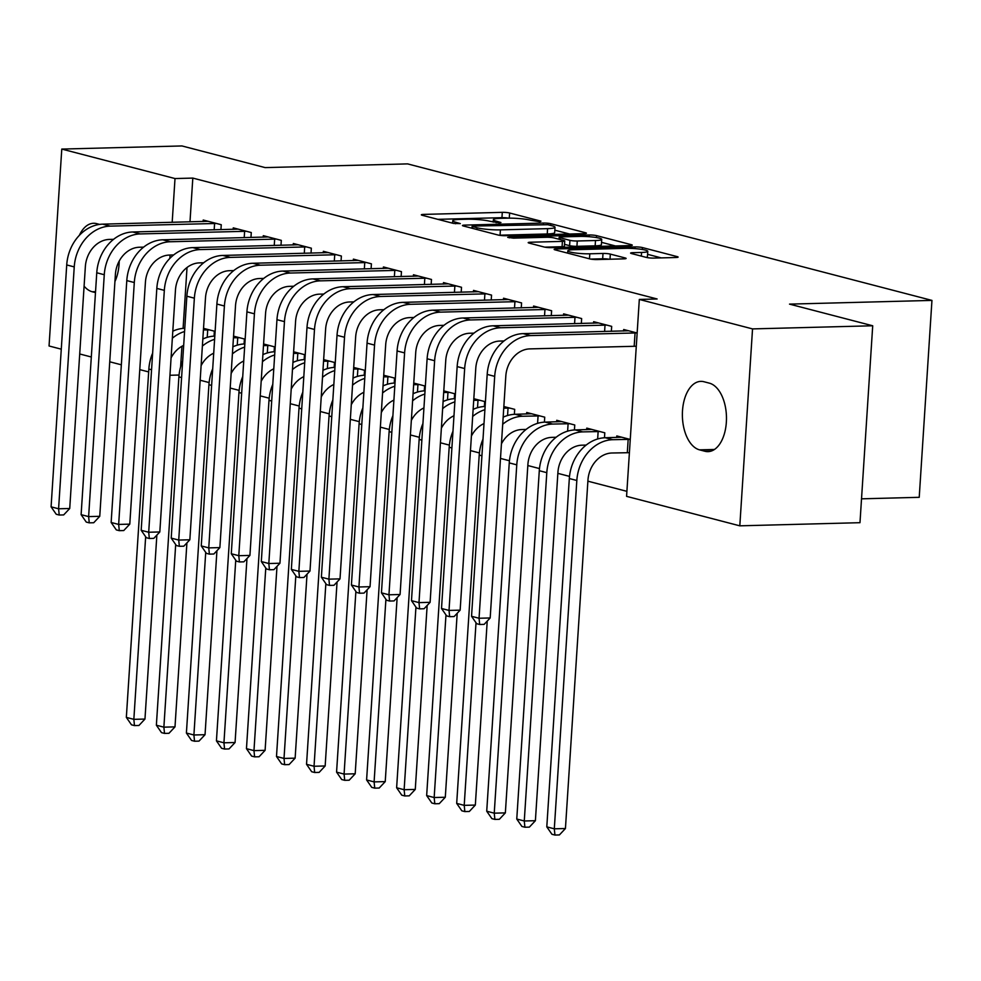 <?xml version="1.0" encoding="UTF-8"?>
<svg xmlns="http://www.w3.org/2000/svg" width="981" height="981" viewBox="0 0 981 981"><rect width="100%" height="100%" fill="white"/><g stroke="black" fill="none" stroke-linecap="round" stroke-linejoin="round"><path stroke-width="1.47" d="M539.942 221.767L540.936 221.154L509.617 213A5.285 0.699 3.7 0 0 502.297 212.35L423.657 214.398A5.285 0.699 3.7 0 0 421.34 214.827A5.285 0.699 3.7 0 0 422.235 215.28L453.565 223.435L460.31 223.594L455.625 222.221A16.898 2.232 3.7 0 1 452.744 220.762A16.898 2.232 3.7 0 1 460.175 219.401L466.723 219.229A16.898 2.232 3.7 0 1 490.132 221.314L499.317 222.834L500.935 222.528L496.251 221.154A16.898 2.232 3.7 0 1 493.369 219.695A16.898 2.232 3.7 0 1 500.8 218.334L507.349 218.162A16.898 2.232 3.7 0 1 530.77 220.259L539.942 221.767M646.405 257.427A5.285 0.699 3.7 0 0 653.726 258.089L675.786 257.512A5.285 0.699 3.7 0 0 678.104 257.083A5.285 0.699 3.7 0 0 677.209 256.63L642.42 247.568A5.285 0.699 3.7 0 0 635.099 246.918L556.46 248.966A5.285 0.699 3.7 0 0 554.142 249.395A5.285 0.699 3.7 0 0 555.038 249.848L589.826 258.91A5.285 0.699 3.7 0 0 597.147 259.56L623.793 258.861A5.285 0.699 3.7 0 0 626.123 258.432A5.285 0.699 3.7 0 0 625.216 257.978L610.329 254.104A5.285 0.699 3.7 0 0 603.008 253.454L589.802 253.797A14.126 1.864 3.7 0 1 575.246 252.975A14.126 1.864 3.7 0 1 567.815 250.829A14.126 1.864 3.7 0 1 574.02 249.689L625.792 248.34A14.126 1.864 3.7 0 1 640.348 249.174A14.126 1.864 3.7 0 1 647.779 251.308A14.126 1.864 3.7 0 1 641.562 252.448L632.941 252.669A5.285 0.699 3.7 0 0 630.611 253.098A5.285 0.699 3.7 0 0 631.519 253.552L646.405 257.427M639.318 299.438L752.537 328.905L739.809 525.828L626.577 496.349L639.318 299.438L657.123 298.972L192.816 178.088L175.01 178.554L172.178 222.356M61.276 349.175L49.05 345.986L61.778 149.075L181.963 145.948L265.152 167.604L407.581 163.888L931.95 300.407L789.521 304.122L872.71 325.778L752.537 328.905M61.778 149.075L175.01 178.554M584.1 233.637A5.285 0.699 3.7 0 0 586.43 233.208A5.285 0.699 3.7 0 0 585.522 232.755L550.746 223.705A5.285 0.699 3.7 0 0 543.425 223.055L464.786 225.103A5.285 0.699 3.7 0 0 462.456 225.532A5.285 0.699 3.7 0 0 463.363 225.986L498.152 235.035A5.285 0.699 3.7 0 0 505.46 235.698L584.1 233.637M596.583 235.636L631.359 244.698A5.285 0.699 3.7 0 1 632.267 245.152A5.285 0.699 3.7 0 1 629.949 245.581L551.31 247.629A5.285 0.699 3.7 0 1 543.989 246.967L529.102 243.092A5.285 0.699 3.7 0 1 528.195 242.638A5.285 0.699 3.7 0 1 530.525 242.221L562.42 241.387A5.285 0.699 3.7 0 0 564.737 240.958A5.285 0.699 3.7 0 0 563.842 240.504L553.958 237.929A5.285 0.699 3.7 0 0 546.638 237.279L513.443 238.138L507.692 237.365L509.311 237.071L589.262 234.986A5.285 0.699 3.7 0 1 596.583 235.636L596.46 237.574M861.526 498.826L919.222 497.318L931.95 300.407M611.359 331.333L611.678 326.366L593.652 321.682L593.554 323.19M604.468 437.784L604.799 432.817L586.773 428.121L586.675 429.629M551.285 315.686L551.616 310.732L533.59 306.047L533.492 307.556M544.406 422.137L544.725 417.17L526.711 412.486L526.613 413.994M491.223 300.051L491.542 295.097L473.529 290.401L473.431 291.909M473.823 398.715L484.663 401.536L484.344 406.502M431.162 284.416L431.481 279.462L413.455 274.766L413.357 276.274M413.749 383.08L424.601 385.901L424.27 390.867M371.088 268.782L371.419 263.828L353.393 259.131L353.295 260.639M353.687 367.434L364.527 370.266L364.209 375.233M311.026 253.135L311.345 248.181L293.331 243.496L293.233 245.005M293.626 351.799L304.466 354.619L304.147 359.586M250.964 237.5L251.283 232.546L233.257 227.862L233.171 229.358M233.552 336.164L244.404 338.985L244.073 343.951M192.816 178.088L189.983 221.89M187.028 267.494L183.091 328.377M181.939 346.268L180.602 366.857M200.173 380.236L209.112 382.565M230.204 388.059L239.143 390.377M260.235 395.87L269.174 398.2M290.266 403.694L299.205 406.024M320.296 411.505L329.248 413.835M350.327 419.328L359.279 421.658M380.37 427.152L389.31 429.482M410.401 434.963L419.341 437.293M440.432 442.787L449.372 445.116M470.463 450.598L479.402 452.928M500.494 458.421L509.446 460.751M527.827 465.534L539.476 468.575M557.858 473.357L569.507 476.386M587.889 481.18L626.908 491.334M203.521 328.341L214.361 331.173L214.042 336.14M220.933 229.677L221.252 224.723L203.226 220.038L203.128 221.547M263.595 343.988L274.435 346.808L274.116 351.774M280.995 245.324L281.314 240.37L263.3 235.673L263.202 237.181M323.656 359.622L334.496 362.443L334.178 367.409M341.057 260.958L341.376 256.004L323.362 251.308L323.264 252.816M383.718 375.257L394.558 378.077L394.239 383.044M401.131 276.593L401.45 271.639L383.424 266.955L383.326 268.463M443.78 390.892L454.632 393.724L454.313 398.691M461.193 292.228L461.511 287.274L443.498 282.589L443.4 284.098M503.854 406.539L514.694 409.359L514.375 414.325M521.254 307.875L521.573 302.921L503.56 298.224L503.461 299.732M574.437 429.96L574.756 424.994L556.742 420.297L556.644 421.805M581.328 323.509L581.647 318.555L563.621 313.859L563.523 315.367M630.256 439.439L616.804 435.944L616.706 437.452M637.147 333L623.695 329.506L623.597 331.014M709.337 383.142A34.433 19.338 88.5 0 1 726.467 419.463A34.433 19.338 88.5 0 1 708.024 451.628A34.433 19.338 88.5 0 1 704.922 451.26L699.527 449.85A34.433 19.338 88.5 0 1 682.384 413.541A34.433 19.338 88.5 0 1 700.826 381.376A34.433 19.338 88.5 0 1 703.929 381.732L709.337 383.142M872.71 325.778L859.981 522.689L739.809 525.828M179.045 375.036L169.946 375.269M148.671 371.934L139.78 369.616M121.35 364.809L109.749 361.793M91.307 356.998L79.706 353.969M95.476 292.596L92.263 291.762A34.433 19.338 88.5 0 1 84.096 286.17M79.351 235.354A34.433 19.338 88.5 0 1 93.563 223.276A34.433 19.338 88.5 0 1 96.665 223.643L99.633 224.416M119.204 261.105A34.433 19.338 88.5 0 1 114.936 281.535M170.056 255.048L169.848 258.395M508.465 218.138A5.285 0.699 3.7 0 0 501.953 217.672L437.845 219.339M569.581 234.018L554.841 230.179M547.864 224.71L473.713 226.047L472.094 226.353L476.999 227.776A16.898 2.232 3.7 0 0 500.408 229.873L547.594 228.634A16.898 2.232 3.7 0 0 555.025 227.273A16.898 2.232 3.7 0 0 552.144 225.814L547.864 224.71M498.961 235.219A16.898 2.232 3.7 0 0 500.065 235.195L500.408 229.873M555.025 227.273L554.682 232.595A16.898 2.232 3.7 0 1 547.251 233.969L500.065 235.195M601.525 242.344L615.418 245.949M544.835 247.151L562.076 246.709A5.285 0.699 3.7 0 0 564.394 246.28L564.737 240.958M595.504 240.517A14.126 1.864 3.7 0 0 601.721 239.376A14.126 1.864 3.7 0 0 594.29 237.243A14.126 1.864 3.7 0 0 579.734 236.409L561.5 236.887A5.285 0.699 3.7 0 0 559.17 237.316A5.285 0.699 3.7 0 0 560.077 237.77L569.949 240.345A5.285 0.699 3.7 0 0 577.269 240.995L595.504 240.517L595.16 245.839A14.126 1.864 3.7 0 0 601.378 244.698L601.721 239.376M595.16 245.839L576.926 246.317A5.285 0.699 3.7 0 1 569.605 245.667L564.516 244.343M646.038 257.341A14.126 1.864 3.7 0 0 647.435 256.63L647.779 251.308M609.14 259.242A5.285 0.699 3.7 0 0 602.665 258.776L590.672 259.094M661.255 257.893L647.583 254.324M203.423 329.947L209.493 329.898M183.68 345.386A26.904 21.974 104.6 0 0 171.074 357.844M156.862 535.086L144.967 719.061L138.934 725.474L134.483 725.597L131.479 724.812L126.341 717.393L148.854 369.064A40.356 32.962 -75.4 0 1 152.644 353.123M126.341 717.393L133.845 719.343L145.654 536.742M172.337 338.261A40.356 32.962 -75.4 0 1 184.575 331.504M172.803 331.198A40.356 32.962 -75.4 0 1 184.784 328.279M134.483 725.597L133.845 719.343L144.967 719.061M207.224 337.341L207.714 329.837M208.107 221.301L102.686 224.159L110.191 226.121L216.372 223.46M113.588 239.315L109.332 239.425A26.904 21.974 104.6 0 0 85.359 266.611L69.725 508.501L63.679 514.915L59.228 515.037L56.224 514.252L51.086 506.834L66.72 264.944A40.356 32.962 -75.4 0 1 102.686 224.159M51.086 506.834L58.59 508.783L74.237 266.906A40.356 32.962 -75.4 0 1 110.191 226.121M59.228 515.037L58.59 508.783L69.725 508.501M214.177 229.861L214.594 223.398M233.453 337.771L239.523 337.722M213.711 353.197A26.904 21.974 104.6 0 0 201.105 365.655M186.905 542.91L174.998 726.872L168.965 733.298L164.514 733.408L161.509 732.635L156.371 725.217L178.898 376.888A40.356 32.962 -75.4 0 1 182.674 360.947M156.371 725.217L163.876 727.166L175.685 544.553M202.38 346.085A40.356 32.962 -75.4 0 1 214.606 339.328M202.834 339.009A40.356 32.962 -75.4 0 1 214.814 336.103M164.514 733.408L163.876 727.166L174.998 726.872M237.267 345.153L237.745 337.66M263.484 345.582L269.554 345.533M243.742 361.02A26.904 21.974 104.6 0 0 231.148 373.479M216.936 550.733L205.041 734.695L198.996 741.109L194.545 741.231L191.54 740.447L186.402 733.028L208.928 384.711A40.356 32.962 -75.4 0 1 212.705 368.758M186.402 733.028L193.907 734.99L205.716 552.377M232.411 353.908A40.356 32.962 -75.4 0 1 244.637 347.151M232.865 346.833A40.356 32.962 -75.4 0 1 244.845 343.926M194.545 741.231L193.907 734.99L205.041 734.695M267.298 352.976L267.776 345.471M238.138 229.125L132.717 231.982L140.234 233.932L246.403 231.283M143.618 247.126L139.363 247.237A26.904 21.974 104.6 0 0 115.39 274.435L99.755 516.313L93.71 522.738L89.259 522.848L86.254 522.076L81.116 514.657L96.763 272.767A40.356 32.962 -75.4 0 1 132.717 231.982M81.116 514.657L88.621 516.607L104.268 274.729A40.356 32.962 -75.4 0 1 140.234 233.932M89.259 522.848L88.621 516.607L99.755 516.313M244.208 237.672L244.625 231.209M268.169 236.948L162.76 239.805L170.265 241.755L276.446 239.094M173.649 254.95L169.406 255.06A26.904 21.974 104.6 0 0 145.421 282.246L129.786 524.136L123.741 530.562L119.302 530.672L116.298 529.887L111.147 522.468L126.794 280.591A40.356 32.962 -75.4 0 1 162.76 239.805M111.147 522.468L118.652 524.43L134.299 282.54A40.356 32.962 -75.4 0 1 170.265 241.755M119.302 530.672L118.652 524.43L129.786 524.136M274.251 245.495L274.668 239.033M293.515 353.405L299.585 353.356M273.773 368.831A26.904 21.974 104.6 0 0 261.179 381.302M246.967 558.545L235.072 742.519L229.027 748.932L224.575 749.055L221.571 748.27L216.433 740.851L238.959 392.523A40.356 32.962 -75.4 0 1 242.736 376.581M216.433 740.851L223.938 742.801L235.747 560.188M262.442 361.719A40.356 32.962 -75.4 0 1 274.668 354.963M262.896 354.644A40.356 32.962 -75.4 0 1 274.888 351.738M224.575 749.055L223.938 742.801L235.072 742.519M297.329 360.787L297.807 353.295M323.546 361.229L329.628 361.18M303.816 376.655A26.904 21.974 104.6 0 0 291.21 389.114M276.998 566.368L265.103 750.33L259.07 756.756L254.619 756.866L251.614 756.081L246.464 748.662L268.99 400.346A40.356 32.962 -75.4 0 1 272.767 384.405M246.464 748.662L253.969 750.624L265.777 568.011M292.473 369.543A40.356 32.962 -75.4 0 1 304.711 362.786M292.927 362.467A40.356 32.962 -75.4 0 1 304.919 359.561M254.619 756.866L253.969 750.624L265.103 750.33M327.36 368.611L327.85 361.106M298.199 244.76L192.791 247.617L200.296 249.579L306.477 246.918M203.692 262.773L199.437 262.883A26.904 21.974 104.6 0 0 175.464 290.069L159.817 531.96L153.784 538.373L149.333 538.495L146.328 537.711L141.178 530.292L156.825 288.402A40.356 32.962 -75.4 0 1 192.791 247.617M141.178 530.292L148.695 532.242L164.33 290.364A40.356 32.962 -75.4 0 1 200.296 249.579M149.333 538.495L148.695 532.242L159.817 531.96M304.282 253.319L304.699 246.856M328.23 252.583L222.822 255.44L230.327 257.39L336.508 254.729M233.723 270.584L229.468 270.695A26.904 21.974 104.6 0 0 205.495 297.893L189.848 539.771L183.815 546.196L179.364 546.307L176.359 545.522L171.209 538.115L186.856 296.225A40.356 32.962 -75.4 0 1 222.822 255.44M171.209 538.115L178.726 540.065L194.361 298.175A40.356 32.962 -75.4 0 1 230.327 257.39M179.364 546.307L178.726 540.065L189.848 539.771M334.313 261.13L334.729 254.668M353.589 369.04L359.659 368.991M333.847 384.478A26.904 21.974 104.6 0 0 321.241 396.937M307.028 574.192L295.134 758.154L289.101 764.567L284.649 764.69L281.645 763.905L276.495 756.486L299.021 408.157A40.356 32.962 -75.4 0 1 302.798 392.216M276.495 756.486L284.012 758.436L295.821 575.835M322.504 377.354A40.356 32.962 -75.4 0 1 334.742 370.61M322.97 370.291A40.356 32.962 -75.4 0 1 334.95 367.372M284.649 764.69L284.012 758.436L295.134 758.154M357.391 376.434L357.881 368.93M358.273 260.394L252.853 263.264L260.357 265.213L366.538 262.552M263.754 278.408L259.499 278.518A26.904 21.974 104.6 0 0 235.526 305.704L219.879 547.594L213.846 554.007L209.394 554.13L206.39 553.345L201.252 545.927L216.887 304.049A40.356 32.962 -75.4 0 1 252.853 263.264M201.252 545.927L208.757 547.889L224.404 305.998A40.356 32.962 -75.4 0 1 260.357 265.213M209.394 554.13L208.757 547.889L219.879 547.594M364.343 268.953L364.76 262.491M383.62 376.863L389.69 376.814M363.877 392.29A26.904 21.974 104.6 0 0 351.272 404.761M337.059 582.003L325.165 765.965L319.132 772.39L314.68 772.501L311.676 771.728L306.538 764.309L329.052 415.981A40.356 32.962 -75.4 0 1 332.841 400.04M306.538 764.309L314.043 766.259L325.851 583.646M352.535 385.177A40.356 32.962 -75.4 0 1 364.773 378.421M353.001 378.102A40.356 32.962 -75.4 0 1 364.981 375.196M314.68 772.501L314.043 766.259L325.165 765.965M387.421 384.245L387.912 376.753M388.304 268.218L282.884 271.075L290.388 273.037L396.569 270.376M293.785 286.231L289.53 286.342A26.904 21.974 104.6 0 0 265.557 313.528L249.922 555.418L243.877 561.831L239.425 561.941L236.421 561.169L231.283 553.75L246.918 311.86A40.356 32.962 -75.4 0 1 282.884 271.075M231.283 553.75L238.788 555.7L254.435 313.822A40.356 32.962 -75.4 0 1 290.388 273.037M239.425 561.941L238.788 555.7L249.922 555.418M394.374 276.777L394.791 270.315M413.651 384.675L419.721 384.626M393.908 400.113A26.904 21.974 104.6 0 0 381.302 412.572M367.102 589.826L355.196 773.788L349.162 780.214L344.711 780.324L341.707 779.539L336.569 772.121L359.095 423.804A40.356 32.962 -75.4 0 1 362.872 407.851M336.569 772.121L344.073 774.083L355.882 591.469M382.578 393.001A40.356 32.962 -75.4 0 1 394.803 386.244M383.031 385.925A40.356 32.962 -75.4 0 1 395.012 383.019M344.711 780.324L344.073 774.083L355.196 773.788M417.465 392.069L417.943 384.564M418.335 276.041L312.914 278.898L320.431 280.848L426.6 278.187M323.816 294.042L319.561 294.153A26.904 21.974 104.6 0 0 295.588 321.351L279.953 563.229L273.907 569.654L269.456 569.765L266.452 568.98L261.314 561.561L276.961 319.683A40.356 32.962 -75.4 0 1 312.914 278.898M261.314 561.561L268.819 563.523L284.465 321.633A40.356 32.962 -75.4 0 1 320.431 280.848M269.456 569.765L268.819 563.523L279.953 563.229M424.405 284.588L424.822 278.126M443.682 392.498L449.752 392.449M423.939 407.937A26.904 21.974 104.6 0 0 411.346 420.395M397.133 597.637L385.239 781.612L379.193 788.025L374.742 788.148L371.738 787.363L366.6 779.944L389.126 431.615A40.356 32.962 -75.4 0 1 392.903 415.674M366.6 779.944L374.104 781.894L385.913 599.293M412.609 400.812A40.356 32.962 -75.4 0 1 424.834 394.055M413.062 393.749A40.356 32.962 -75.4 0 1 425.043 390.83M374.742 788.148L374.104 781.894L385.239 781.612M447.495 399.88L447.974 392.388M448.366 283.852L342.945 286.71L350.462 288.672L456.643 286.011M353.847 301.866L349.604 301.976A26.904 21.974 104.6 0 0 325.618 329.162L309.984 571.052L303.938 577.466L299.487 577.588L296.495 576.803L291.345 569.385L306.992 327.495A40.356 32.962 -75.4 0 1 342.945 286.71M291.345 569.385L298.849 571.334L314.496 329.457A40.356 32.962 -75.4 0 1 350.462 288.672M299.487 577.588L298.849 571.334L309.984 571.052M454.436 292.412L454.865 285.949M473.713 400.322L479.783 400.273M453.97 415.748A26.904 21.974 104.6 0 0 441.376 428.207M427.164 605.461L415.27 789.423L409.224 795.849L404.773 795.959L401.769 795.174L396.631 787.768L419.157 439.439A40.356 32.962 -75.4 0 1 422.934 423.498M396.631 787.768L404.135 789.717L415.944 607.104M442.639 408.636A40.356 32.962 -75.4 0 1 454.865 401.879M443.093 401.56A40.356 32.962 -75.4 0 1 455.074 398.654M404.773 795.959L404.135 789.717L415.27 789.423M477.526 407.704L478.005 400.211M478.397 291.676L372.988 294.533L380.493 296.483L486.674 293.834M383.89 309.677L379.635 309.788A26.904 21.974 104.6 0 0 355.662 336.986L340.015 578.864L333.981 585.289L329.53 585.399L326.526 584.627L321.376 577.208L337.023 335.318A40.356 32.962 -75.4 0 1 372.988 294.533M321.376 577.208L328.893 579.158L344.527 337.268A40.356 32.962 -75.4 0 1 380.493 296.483M329.53 585.399L328.893 579.158L340.015 578.864M484.479 300.223L484.896 293.76M503.744 408.133L509.826 408.084M484.001 423.571A26.904 21.974 104.6 0 0 471.407 436.03M457.195 613.284L445.3 797.246L439.255 803.66L434.816 803.782L431.812 802.998L426.661 795.579L449.188 447.25A40.356 32.962 -75.4 0 1 452.964 431.309M426.661 795.579L434.166 797.541L445.975 614.928M472.67 416.459A40.356 32.962 -75.4 0 1 484.908 409.702M473.124 409.384A40.356 32.962 -75.4 0 1 485.117 406.477M434.816 803.782L434.166 797.541L445.3 797.246M507.557 415.527L508.048 408.022M508.428 299.499L403.019 302.356L410.524 304.306L516.705 301.645M413.921 317.501L409.666 317.611A26.904 21.974 104.6 0 0 385.692 344.797L370.045 586.687L364.012 593.1L359.561 593.223L356.557 592.438L351.406 585.019L367.053 343.142A40.356 32.962 -75.4 0 1 403.019 302.356M351.406 585.019L358.923 586.981L374.558 345.091A40.356 32.962 -75.4 0 1 410.524 304.306M359.561 593.223L358.923 586.981L370.045 586.687M514.51 308.046L514.927 301.584M526.086 429.433L521.831 429.543A26.904 21.974 104.6 0 0 501.438 443.853M502.701 424.27A40.356 32.962 -75.4 0 1 522.689 416.238L539.857 415.907M531.579 413.749L515.184 414.289L522.689 416.238M487.226 621.096L475.331 805.07L469.298 811.483L464.847 811.594L461.843 810.821L456.692 803.402L479.219 455.074A40.356 32.962 -75.4 0 1 482.995 439.132M456.692 803.402L464.209 805.352L476.018 622.739M503.167 417.195A40.356 32.962 -75.4 0 1 515.184 414.289M464.847 811.594L464.209 805.352L475.331 805.07M537.588 423.338L538.079 415.846M538.471 307.311L433.05 310.168L440.555 312.13L546.736 309.469M443.952 325.324L439.696 325.434A26.904 21.974 104.6 0 0 415.723 352.62L400.076 594.511L394.043 600.924L389.592 601.046L386.588 600.262L381.45 592.843L397.084 350.953A40.356 32.962 -75.4 0 1 433.05 310.168M381.45 592.843L388.954 594.793L404.601 352.915A40.356 32.962 -75.4 0 1 440.555 312.13M389.592 601.046L388.954 594.793L400.076 594.511M544.541 315.87L544.958 309.407M556.117 437.256L551.862 437.367A26.904 21.974 104.6 0 0 527.888 464.553L505.362 812.881L499.329 819.307L494.878 819.417L491.873 818.632L486.723 811.213L509.249 462.897A40.356 32.962 -75.4 0 1 545.215 422.112L561.61 421.572M486.723 811.213L494.24 813.175L516.766 464.847A40.356 32.962 -75.4 0 1 552.72 424.062L569.887 423.718M494.878 819.417L494.24 813.175L505.362 812.881M567.619 431.162L568.109 423.657M568.502 315.134L463.081 317.991L470.586 319.941L576.767 317.28M473.982 333.135L469.727 333.246A26.904 21.974 104.6 0 0 445.754 360.444L430.107 602.322L424.074 608.747L419.623 608.858L416.618 608.073L411.48 600.654L427.115 358.776A40.356 32.962 -75.4 0 1 463.081 317.991M411.48 600.654L418.985 602.616L434.632 360.726A40.356 32.962 -75.4 0 1 470.586 319.941M419.623 608.858L418.985 602.616L430.107 602.322M574.572 323.681L574.989 317.219M586.148 445.08L581.892 445.19A26.904 21.974 104.6 0 0 557.919 472.376L535.393 820.705L529.36 827.118L524.909 827.241L521.904 826.456L516.766 819.037L539.292 470.708A40.356 32.962 -75.4 0 1 575.246 429.923L591.653 429.396M516.766 819.037L524.271 820.987L546.797 472.67A40.356 32.962 -75.4 0 1 582.763 431.885L599.918 431.542M524.909 827.241L524.271 820.987L535.393 820.705M597.662 438.985L598.14 431.481M598.533 322.945L493.112 325.802L500.629 327.764L606.798 325.103M504.013 340.959L499.758 341.069A26.904 21.974 104.6 0 0 475.785 368.255L460.15 610.145L454.105 616.559L449.654 616.681L446.649 615.896L441.511 608.478L457.158 366.6A40.356 32.962 -75.4 0 1 493.112 325.802M441.511 608.478L449.016 610.427L464.663 368.549A40.356 32.962 -75.4 0 1 500.629 327.764M449.654 616.681L449.016 610.427L460.15 610.145M604.603 331.504L605.019 325.042M629.41 452.682L611.936 453.001A26.904 21.974 104.6 0 0 587.95 480.2L565.436 828.516L559.391 834.941L554.939 835.052L551.935 834.279L546.797 826.86L569.323 478.532A40.356 32.962 -75.4 0 1 605.277 437.747L621.684 437.207M546.797 826.86L554.302 828.81L576.828 480.482A40.356 32.962 -75.4 0 1 612.794 439.696L629.949 439.365M554.939 835.052L554.302 828.81L565.436 828.516M627.313 452.609L628.171 439.304M628.563 330.769L523.143 333.626L530.66 335.588L636.841 332.927M636.289 346.244L529.801 348.893A26.904 21.974 104.6 0 0 505.816 376.079L490.181 617.956L484.136 624.382L479.684 624.492L476.692 623.72L471.542 616.301L487.189 374.411A40.356 32.962 -75.4 0 1 523.143 333.626M471.542 616.301L479.047 618.251L494.694 376.373A40.356 32.962 -75.4 0 1 530.66 335.588M479.684 624.492L479.047 618.251L490.181 617.956M634.192 346.17L635.063 332.853M496.153 222.687L496.251 221.154M455.527 223.754L455.625 222.221M423.584 215.624L423.657 214.398M501.953 217.672L502.297 212.35M509.286 218.138L509.617 213M464.7 226.329L464.786 225.103M543.351 224.244L543.425 223.055M550.623 225.422L550.746 223.705M585.473 233.552L585.522 232.755M472.609 228.389L472.719 226.672M476.889 229.505L476.999 227.776M547.251 233.969L547.594 228.634M631.31 245.483L631.359 244.698M530.439 243.447L530.525 242.221M562.076 246.709L562.42 241.387M509.262 237.868L509.311 237.071M589.152 236.703L589.262 234.986M559.967 239.499L560.077 237.77M569.605 245.667L569.949 240.345M576.926 246.317L577.269 240.995M632.855 253.907L632.941 252.669M641.329 256.115L641.562 252.448M589.471 258.812L589.802 253.797M602.665 258.776L603.008 253.454M609.998 259.229L610.329 254.104M625.167 258.776L625.216 257.978M556.386 250.204L556.46 248.966M634.989 248.61L635.099 246.918M642.297 249.456L642.42 247.568M677.16 257.414L677.209 256.63M92.263 291.762L95.537 291.676M704.922 451.26L711.102 451.101M699.527 449.85L714.45 449.47M148.854 369.064L151.565 369.776M66.72 264.944L74.237 266.906M178.898 376.888L181.595 377.587M208.928 384.711L211.626 385.41M96.763 272.767L104.268 274.729M126.794 280.591L134.299 282.54M238.959 392.523L241.657 393.234M268.99 400.346L271.688 401.045M156.825 288.402L164.33 290.364M186.856 296.225L194.361 298.175M299.021 408.157L301.731 408.869M216.887 304.049L224.404 305.998M329.052 415.981L331.762 416.68M246.918 311.86L254.435 313.822M359.095 423.804L361.793 424.503M276.961 319.683L284.465 321.633M389.126 431.615L391.824 432.327M306.992 327.495L314.496 329.457M419.157 439.439L421.855 440.138M337.023 335.318L344.527 337.268M449.188 447.25L451.885 447.961M367.053 343.142L374.558 345.091M479.219 455.074L481.929 455.773M397.084 350.953L404.601 352.915M545.215 422.112L552.72 424.062M509.249 462.897L516.766 464.847M427.115 358.776L434.632 360.726M575.246 429.923L582.763 431.885M539.292 470.708L546.797 472.67M457.158 366.6L464.663 368.549M605.277 437.747L612.794 439.696M569.323 478.532L576.828 480.482M487.189 374.411L494.694 376.373M493.21 222.111L493.369 219.695M452.584 223.178L452.744 220.762M471.971 228.217L472.094 226.353M559.047 239.254L559.17 237.316M567.668 253.135L567.815 250.829"/></g></svg>
